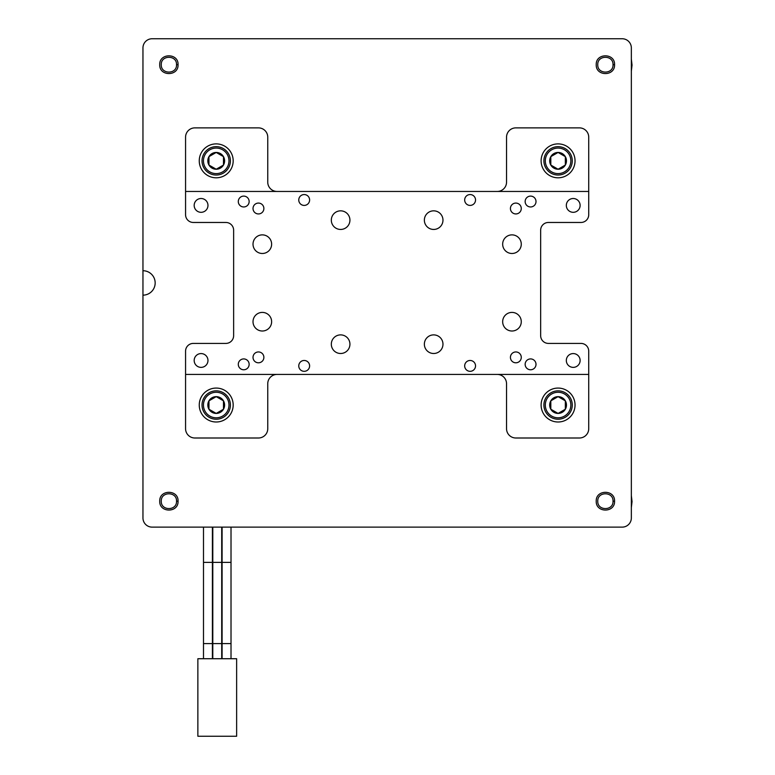 <?xml version="1.0" encoding="UTF-8"?>
<svg xmlns="http://www.w3.org/2000/svg" width="775" height="775" viewBox="0 0 775 775"><rect width="100%" height="100%" fill="white"/><g stroke="black" fill="none" stroke-linecap="round" stroke-linejoin="round"><path stroke-width="1.16" d="M231.018 527.126L231.018 658.721M231.018 562.379L222.096 562.379L222.096 658.721M222.096 562.379L222.096 527.126M221.708 527.126L221.708 658.721M221.708 562.379L212.796 562.379L212.796 658.721M212.796 562.379L212.796 527.126M212.408 527.126L212.408 658.721M212.408 562.379L203.496 562.379L203.496 658.721M203.496 562.379L203.496 527.126M236.637 736.25L236.637 658.721L197.867 658.721L197.867 736.25L236.637 736.25M572.27 405.034A14.192 14.192 0 0 1 558.077 419.227A14.192 14.192 0 0 1 543.895 405.034A14.192 14.192 0 0 1 558.077 390.842A14.192 14.192 0 0 1 572.27 405.034M545.309 405.034A12.768 12.768 0 0 0 558.077 417.802A12.768 12.768 0 0 0 570.846 405.034A12.768 12.768 0 0 0 558.077 392.266A12.768 12.768 0 0 0 545.309 405.034M551.025 409.355L558.077 413.424A8.389 8.389 0 0 0 565.343 400.84A8.389 8.389 0 0 0 549.688 405.034A8.389 8.389 0 0 0 550.812 409.229L558.077 413.424L565.343 409.229L565.343 400.84L558.077 396.645L550.812 400.84L550.812 409.229A8.389 8.389 0 0 0 558.077 413.424L565.343 409.229L565.343 400.84L558.077 396.645L550.812 400.84L550.812 409.229M230.407 405.034A14.192 14.192 0 0 1 216.215 419.227A14.192 14.192 0 0 1 202.023 405.034A14.192 14.192 0 0 1 216.215 390.842A14.192 14.192 0 0 1 230.407 405.034M203.447 405.034A12.768 12.768 0 0 0 216.215 417.802A12.768 12.768 0 0 0 228.983 405.034A12.768 12.768 0 0 0 216.215 392.266A12.768 12.768 0 0 0 203.447 405.034M223.268 400.714L216.215 396.645A8.389 8.389 0 0 0 208.95 409.229L216.215 413.424L223.481 409.229L223.481 400.84L216.215 396.645L208.95 400.84L208.95 409.229L216.215 413.424A8.389 8.389 0 0 0 223.481 400.84A8.389 8.389 0 0 0 216.215 396.645L208.95 400.84L208.95 409.229A8.389 8.389 0 0 0 216.215 413.424M572.27 160.842A14.192 14.192 0 0 1 558.077 175.034A14.192 14.192 0 0 1 543.895 160.842A14.192 14.192 0 0 1 558.077 146.659A14.192 14.192 0 0 1 572.27 160.842M545.309 160.842A12.768 12.768 0 0 0 558.077 173.61A12.768 12.768 0 0 0 570.846 160.842A12.768 12.768 0 0 0 558.077 148.073A12.768 12.768 0 0 0 545.309 160.842M557.864 152.578L550.812 156.647A8.389 8.389 0 0 0 550.812 165.046L558.077 169.241L565.343 165.046L565.343 156.647L558.077 152.452L550.812 156.647L550.812 165.046A8.389 8.389 0 0 0 558.077 169.241L565.343 165.046L565.343 156.647L558.077 152.452A8.389 8.389 0 0 0 550.812 156.647L550.812 165.046M203.447 160.842A12.768 12.768 0 0 0 216.215 173.61A12.768 12.768 0 0 0 228.983 160.842A12.768 12.768 0 0 0 216.215 148.073A12.768 12.768 0 0 0 203.447 160.842M230.407 160.842A14.192 14.192 0 0 1 216.215 175.034A14.192 14.192 0 0 1 202.023 160.842A14.192 14.192 0 0 1 216.215 146.659A14.192 14.192 0 0 1 230.407 160.842M207.826 160.842A8.389 8.389 0 0 0 223.481 165.046A8.389 8.389 0 0 0 216.215 152.452A8.389 8.389 0 0 0 207.826 160.842M208.95 160.842L208.95 165.046L216.215 169.241L223.481 165.046L223.481 156.647L216.215 152.452L208.95 156.647L208.95 160.842M613.025 64.693C613.49 74.536 597.302 74.545 597.767 64.693C597.292 54.851 613.49 54.851 613.025 64.693L614.556 64.693C615.118 76.512 595.675 76.512 596.237 64.693C595.675 52.884 615.118 52.884 614.556 64.693M613.025 501.183C613.49 511.035 597.302 511.035 597.767 501.183C597.292 491.34 613.49 491.34 613.025 501.183L614.556 501.183C615.118 513.002 595.675 513.002 596.237 501.183C595.675 489.374 615.118 489.374 614.556 501.183M176.535 501.183C177 511.035 160.812 511.035 161.278 501.183C160.803 491.34 176.991 491.34 176.535 501.183L178.056 501.183C178.628 513.002 159.185 513.002 159.737 501.183C159.185 489.374 178.628 489.374 178.056 501.183M176.535 64.693C177 74.536 160.812 74.545 161.278 64.693C160.803 54.851 176.991 54.851 176.535 64.693L178.056 64.693C178.628 76.512 159.185 76.512 159.737 64.693C159.185 52.884 178.628 52.884 178.056 64.693M258.443 203.079A5.425 5.425 0 0 0 253.018 208.514A5.425 5.425 0 0 0 258.443 213.939A5.425 5.425 0 0 0 263.878 208.514A5.425 5.425 0 0 0 258.443 203.079M258.443 351.947A5.425 5.425 0 0 0 253.018 357.372A5.425 5.425 0 0 0 258.443 362.797A5.425 5.425 0 0 0 263.878 357.372A5.425 5.425 0 0 0 258.443 351.947M515.85 203.079A5.425 5.425 0 0 0 510.425 208.514A5.425 5.425 0 0 0 515.85 213.939A5.425 5.425 0 0 0 521.275 208.514A5.425 5.425 0 0 0 515.85 203.079M515.85 351.947A5.425 5.425 0 0 0 510.425 357.372A5.425 5.425 0 0 0 515.85 362.797A5.425 5.425 0 0 0 521.275 357.372A5.425 5.425 0 0 0 515.85 351.947M243.718 196.104A5.425 5.425 0 0 0 238.293 201.529A5.425 5.425 0 0 0 243.718 206.964A5.425 5.425 0 0 0 249.143 201.529A5.425 5.425 0 0 0 243.718 196.104M243.718 358.922A5.425 5.425 0 0 0 238.293 364.347A5.425 5.425 0 0 0 243.718 369.772A5.425 5.425 0 0 0 249.143 364.347A5.425 5.425 0 0 0 243.718 358.922M530.575 196.104A5.425 5.425 0 0 0 525.15 201.529A5.425 5.425 0 0 0 530.575 206.964A5.425 5.425 0 0 0 536.009 201.529A5.425 5.425 0 0 0 530.575 196.104M530.575 358.922A5.425 5.425 0 0 0 525.15 364.347A5.425 5.425 0 0 0 530.575 369.772A5.425 5.425 0 0 0 536.009 364.347A5.425 5.425 0 0 0 530.575 358.922M201.074 198.507A6.897 6.897 0 0 0 194.176 205.414A6.897 6.897 0 0 0 201.074 212.311A6.897 6.897 0 0 0 207.971 205.414A6.897 6.897 0 0 0 201.074 198.507M201.074 353.574A6.897 6.897 0 0 0 194.176 360.472A6.897 6.897 0 0 0 201.074 367.369A6.897 6.897 0 0 0 207.971 360.472A6.897 6.897 0 0 0 201.074 353.574M573.219 198.507A6.897 6.897 0 0 0 566.322 205.414A6.897 6.897 0 0 0 573.219 212.311A6.897 6.897 0 0 0 580.117 205.414A6.897 6.897 0 0 0 573.219 198.507M573.219 353.574A6.897 6.897 0 0 0 566.322 360.472A6.897 6.897 0 0 0 573.219 367.369A6.897 6.897 0 0 0 580.117 360.472A6.897 6.897 0 0 0 573.219 353.574M304.188 194.554A5.425 5.425 0 0 0 298.762 199.979A5.425 5.425 0 0 0 304.188 205.414A5.425 5.425 0 0 0 309.613 199.979A5.425 5.425 0 0 0 304.188 194.554M470.105 194.554A5.425 5.425 0 0 0 464.68 199.979A5.425 5.425 0 0 0 470.105 205.414A5.425 5.425 0 0 0 475.53 199.979A5.425 5.425 0 0 0 470.105 194.554M470.105 360.472A5.425 5.425 0 0 0 464.68 365.897A5.425 5.425 0 0 0 470.105 371.322A5.425 5.425 0 0 0 475.53 365.897A5.425 5.425 0 0 0 470.105 360.472M304.188 360.472A5.425 5.425 0 0 0 298.762 365.897A5.425 5.425 0 0 0 304.188 371.322A5.425 5.425 0 0 0 309.613 365.897A5.425 5.425 0 0 0 304.188 360.472M262.328 312.403A9.3 9.3 0 0 0 253.018 321.702A9.3 9.3 0 0 0 262.328 331.012A9.3 9.3 0 0 0 271.628 321.702A9.3 9.3 0 0 0 262.328 312.403M262.328 234.873A9.3 9.3 0 0 0 253.018 244.173A9.3 9.3 0 0 0 262.328 253.483A9.3 9.3 0 0 0 271.628 244.173A9.3 9.3 0 0 0 262.328 234.873M511.975 234.873A9.3 9.3 0 0 0 502.665 244.173A9.3 9.3 0 0 0 511.975 253.483A9.3 9.3 0 0 0 521.275 244.173A9.3 9.3 0 0 0 511.975 234.873M511.975 312.403A9.3 9.3 0 0 0 502.665 321.702A9.3 9.3 0 0 0 511.975 331.012A9.3 9.3 0 0 0 521.275 321.702A9.3 9.3 0 0 0 511.975 312.403M216.215 143.888A16.963 16.963 0 0 0 199.252 160.842A16.963 16.963 0 0 0 216.215 177.804A16.963 16.963 0 0 0 233.178 160.842A16.963 16.963 0 0 0 216.215 143.888M558.077 388.072A16.963 16.963 0 0 0 541.115 405.034A16.963 16.963 0 0 0 558.077 421.997A16.963 16.963 0 0 0 575.04 405.034A16.963 16.963 0 0 0 558.077 388.072M558.077 143.888A16.963 16.963 0 0 0 541.115 160.842A16.963 16.963 0 0 0 558.077 177.804A16.963 16.963 0 0 0 575.04 160.842A16.963 16.963 0 0 0 558.077 143.888M216.215 388.072A16.963 16.963 0 0 0 199.252 405.034A16.963 16.963 0 0 0 216.215 421.997A16.963 16.963 0 0 0 233.178 405.034A16.963 16.963 0 0 0 216.215 388.072M340.632 353.497A9.3 9.3 0 0 1 331.322 344.187A9.3 9.3 0 0 1 340.632 334.887A9.3 9.3 0 0 1 349.932 344.187A9.3 9.3 0 0 1 340.632 353.497M433.661 353.497A9.3 9.3 0 0 1 424.361 344.187A9.3 9.3 0 0 1 433.661 334.887A9.3 9.3 0 0 1 442.971 344.187A9.3 9.3 0 0 1 433.661 353.497M340.632 229.448A9.3 9.3 0 0 1 331.322 220.139A9.3 9.3 0 0 1 340.632 210.839A9.3 9.3 0 0 1 349.932 220.139A9.3 9.3 0 0 1 340.632 229.448M433.661 229.448A9.3 9.3 0 0 1 424.361 220.139A9.3 9.3 0 0 1 433.661 210.839A9.3 9.3 0 0 1 442.971 220.139A9.3 9.3 0 0 1 433.661 229.448M277.053 374.422A9.3 9.3 0 0 0 267.753 383.732L267.753 428.701A9.3 9.3 0 0 1 258.443 438.001L194.874 438.001A9.3 9.3 0 0 1 185.564 428.701L185.564 351.162A7.75 7.75 0 0 1 193.324 343.412L225.883 343.412A7.75 7.75 0 0 0 233.633 335.662L233.633 230.223A7.75 7.75 0 0 0 225.883 222.464L193.324 222.464A7.75 7.75 0 0 1 185.564 214.714L185.564 191.454L588.729 191.454L588.729 214.714A7.75 7.75 0 0 1 580.969 222.464L548.409 222.464A7.75 7.75 0 0 0 540.659 230.223L540.659 335.662A7.75 7.75 0 0 0 548.409 343.412L580.969 343.412A7.75 7.75 0 0 1 588.729 351.162L588.729 428.701A9.3 9.3 0 0 1 579.419 438.001L515.85 438.001A9.3 9.3 0 0 1 506.54 428.701L506.54 383.732A9.3 9.3 0 0 0 497.24 374.422M185.564 374.422L588.729 374.422M185.564 191.454L185.564 137.185A9.3 9.3 0 0 1 194.874 127.875L258.443 127.875A9.3 9.3 0 0 1 267.753 137.185L267.753 182.154A9.3 9.3 0 0 0 277.053 191.454M588.729 191.454L588.729 137.185A9.3 9.3 0 0 0 579.419 127.875L515.85 127.875A9.3 9.3 0 0 0 506.54 137.185L506.54 182.154A9.3 9.3 0 0 1 497.24 191.454M142.958 295.149L142.958 47.905A9.155 9.155 0 0 1 152.113 38.75L622.18 38.75A9.155 9.155 0 0 1 631.344 47.905L631.344 517.971A9.155 9.155 0 0 1 622.18 527.126L152.113 527.126A9.155 9.155 0 0 1 142.958 517.971L142.958 295.149A12.206 12.206 0 0 0 155.165 282.943A12.206 12.206 0 0 0 142.958 270.727M223.268 156.521L216.215 152.452L208.95 156.647L208.95 165.046L216.215 169.241L223.481 165.046M551.025 165.172L558.077 169.241A8.389 8.389 0 0 0 565.343 156.647A8.389 8.389 0 0 0 558.077 152.452M216.428 413.298L223.481 409.229M212.408 643.599L203.496 643.599M221.708 643.599L212.796 643.599M231.018 643.599L222.096 643.599M175.334 527.126L163.273 527.126M631.344 59.065L632.042 65.09L631.344 71.126M599.763 527.126L611.824 527.126M631.344 507.615L632.042 501.58L631.344 495.554"/></g></svg>
